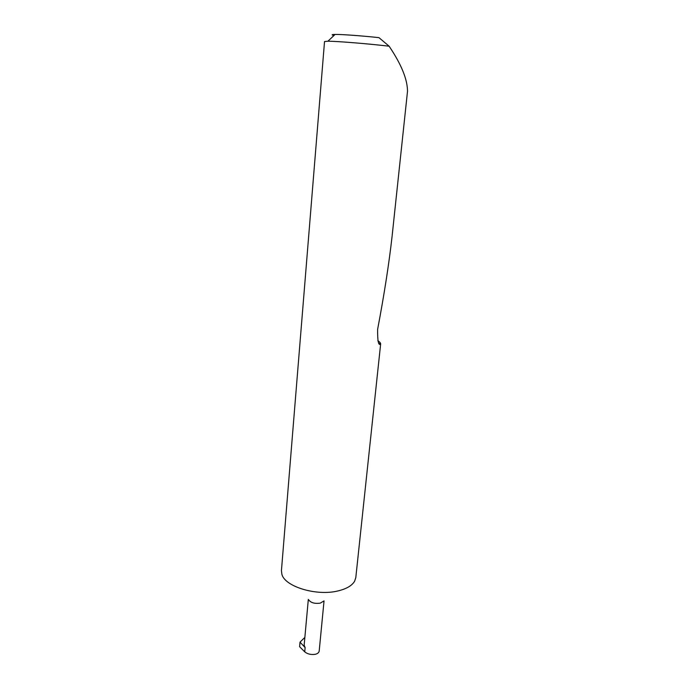 <?xml version="1.0" encoding="UTF-8"?>
<svg xmlns="http://www.w3.org/2000/svg" width="689" height="689" viewBox="0 0 689 689"><rect width="100%" height="100%" fill="white"/><g stroke="black" fill="none" stroke-linecap="round" stroke-linejoin="round"><path stroke-width="1.03" d="M323.796 601.049L320.196 603.159C314.468 603.891 310.575 602.703 308.517 599.602M377.813 340.676C379.811 342.002 380.75 343.105 380.647 343.983L355.8 577.615L354.654 581.146C352.036 585.65 346.438 588.923 337.868 590.955C316.432 596.304 284.729 586.572 281.879 574.264L281.439 570.578L324.528 41.547L327.904 41.228C336.645 41.185 367.323 43.657 389.13 46.197L392.299 51.072C402.41 67.048 407.475 80.458 407.509 91.31L392.179 235.457M380.647 343.983L380.638 344.044C378.485 345.999 377.486 341.098 377.624 329.325C384.247 294.392 389.07 263.327 392.11 236.146M304.771 638.367L304.34 637.911L300.025 642.139L299.62 646.695L304.727 651.846C307.475 654.076 311.006 654.894 315.321 654.3C317.595 653.697 318.878 652.629 319.188 651.105L324.037 600.894M300.025 642.139L305.124 647.582L304.15 645.171L308.319 599.413M333.958 35.509C331.228 34.863 331.598 34.51 335.087 34.45C341.675 34.329 361.596 35.768 378.941 37.645L389.13 46.197M305.124 647.582L304.727 651.846M378.838 343.165L380.638 344.044M335.087 34.45L327.904 41.228"/></g></svg>
